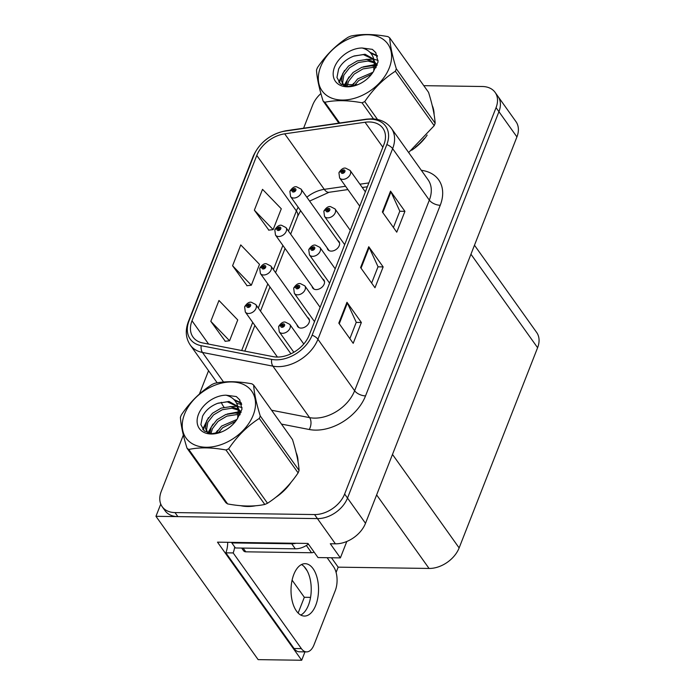 <?xml version="1.0" encoding="UTF-8"?>
<svg xmlns="http://www.w3.org/2000/svg" width="695" height="695" viewBox="0 0 695 695"><rect width="100%" height="100%" fill="white"/><g stroke="black" fill="none" stroke-linecap="round" stroke-linejoin="round"><path stroke-width="1.04" d="M327.197 247.95A6.872 4.752 -35.5 0 0 327.814 249.548A6.872 4.752 -35.5 0 0 331.228 251.112A6.872 4.752 -35.5 0 0 338.031 247.681A6.872 4.752 -35.5 0 0 338.995 241.565A6.872 4.752 -35.5 0 0 337.692 240.47M312.116 286.436A6.872 4.752 -35.5 0 0 312.724 288.025A6.872 4.752 -35.5 0 0 316.147 289.598A6.872 4.752 -35.5 0 0 322.949 286.166A6.872 4.752 -35.5 0 0 323.913 280.05A6.872 4.752 -35.5 0 0 322.602 278.956M297.034 324.921A6.872 4.752 -35.5 0 0 297.642 326.511A6.872 4.752 -35.5 0 0 301.065 328.083A6.872 4.752 -35.5 0 0 307.868 324.652A6.872 4.752 -35.5 0 0 308.832 318.536A6.872 4.752 -35.5 0 0 307.52 317.441M304.966 651.875L301.682 660.25L217.492 542.161L307.946 543.438L318.015 557.572L340.376 557.885L330.299 543.759L335.416 543.829A25.758 17.827 -35.5 0 0 365.501 523.3L516.924 136.915A25.758 17.827 -35.5 0 0 515.977 121.651L497.994 96.423A25.758 17.827 -35.5 0 1 498.932 111.687A25.758 17.827 -35.5 0 0 497.994 96.423L495.109 92.383A25.758 17.827 -35.5 0 0 482.304 86.501L423.794 85.667M346.805 541.475L340.376 557.885M183.35 435.044L161.249 491.434A25.758 17.827 -35.5 0 0 162.187 506.698A25.758 17.827 -35.5 0 0 175.001 512.58L314.548 514.561A25.758 17.827 -35.5 0 0 344.633 494.032L347.509 498.063L498.932 111.687L347.509 498.063A25.758 17.827 -35.5 0 1 317.424 518.6A25.758 17.827 -35.5 0 0 347.509 498.063L365.501 523.3M301.682 660.25L258.14 659.633L155.958 516.307L317.424 518.6L177.877 516.62A25.758 17.827 -35.5 0 1 165.071 510.738L162.187 506.698M160.762 504.066L155.958 516.307M474.476 245.231L536.653 332.445A25.758 17.827 144.5 0 1 537.6 347.709L459.134 547.921A25.758 17.827 144.5 0 1 429.05 568.449L338.161 567.163L331.463 557.764M307.207 570.899L304.184 566.66M338.161 567.163L336.102 572.437M298.138 613.051L304.323 597.283L310.561 597.37M304.323 597.283L292.1 580.143M240.757 505.699A41.213 28.53 -35.5 0 0 247.55 506.49A41.213 28.53 -35.5 0 0 255.691 505.76M369.245 121.973A27.479 19.017 144.5 0 1 382.902 128.254A27.479 19.017 144.5 0 1 383.909 144.534L309.206 335.155A27.479 19.017 144.5 0 1 273.187 356.657L202.74 342.948A27.479 19.017 144.5 0 1 193.01 337.066A27.479 19.017 144.5 0 1 192.002 320.786L256.794 155.445A27.479 19.017 144.5 0 1 284.698 133.831L365.049 122.259A27.479 19.017 144.5 0 1 369.245 121.973M370.331 119.192A30.91 21.397 -35.5 0 0 365.613 119.514L285.263 131.086A30.91 21.397 -35.5 0 0 253.875 155.411L189.075 320.743A30.91 21.397 -35.5 0 0 201.159 345.684L271.606 359.393A30.91 21.397 -35.5 0 0 312.133 335.198L386.828 144.577A30.91 21.397 -35.5 0 0 370.331 119.192M338.812 323.132L353.199 343.321L361.365 322.48L346.979 302.29L338.812 323.132M349.863 338.63L356.257 322.306L347.387 302.994A6.872 3.397 -158.6 0 0 346.979 302.29M356.222 322.402L361.365 322.48M382.372 211.984L396.758 232.173L404.924 211.332L390.538 191.142L382.372 211.984M393.422 227.482L399.816 211.158L390.946 191.846A6.872 3.397 -158.6 0 0 390.538 191.142M399.773 211.254L404.924 211.332M360.592 267.558L374.979 287.747L383.145 266.906L368.758 246.716L360.592 267.558M371.643 283.056L378.037 266.732L369.167 247.42A6.872 3.397 -158.6 0 0 368.758 246.716M378.002 266.828L383.145 266.906M411.64 150.276A41.213 28.53 -35.5 0 0 427.164 135.073M434.106 114.545A41.213 28.53 -35.5 0 0 432.203 105.431M275.576 497.472A41.213 28.53 -35.5 0 0 291.101 482.269M298.042 461.749A41.213 28.53 -35.5 0 0 296.139 452.636M344.633 494.032L496.056 107.647A25.758 17.827 -35.5 0 0 495.109 92.383M357.638 84.729L354.928 84.694M352.539 84.66L347.361 84.59M345.962 84.564L343.243 84.529M343.052 84.529L342.757 84.521A25.758 17.827 -35.5 0 0 341.436 84.538M320.899 93.53A25.758 17.827 -35.5 0 0 312.672 105.049L303.593 128.219M208.561 370.713L199.43 394.004M254.361 210.177L273.126 229.628L281.293 208.787L262.528 189.335L254.361 210.177L268.843 230.132M210.802 321.325L229.567 340.776L237.742 319.935L218.968 300.483L210.802 321.325L225.284 341.28M232.582 265.751L251.347 285.202L259.513 264.361L240.748 244.909L232.582 265.751L247.064 285.706M251.347 285.202L246.829 285.732M273.126 229.628L268.609 230.158M229.567 340.776L225.05 341.306M290.927 353.807L255.803 304.54A6.437 4.457 144.5 0 1 254.9 310.265A6.437 4.457 144.5 0 1 248.515 313.488A6.437 4.457 144.5 0 1 245.318 312.012L244.649 306.921A4.292 2.224 19.1 0 1 246.907 305.8A2.146 1.486 -35.5 0 0 248.08 307.485A2.146 1.486 -35.5 0 0 250.591 305.774A2.146 1.486 -35.5 0 0 249.444 304.019A2.146 1.486 -35.5 0 0 246.968 305.652L248.046 305.713A0.86 0.591 144.5 0 1 249.462 305.253A0.86 0.591 144.5 0 1 248.489 306.443L248.019 305.774L246.907 305.8M248.567 306.443L248.046 305.713M246.968 305.652A4.292 2.024 -156.3 0 0 244.831 306.452A4.292 2.024 -156.3 0 0 244.762 306.677M248.489 306.443A0.86 0.591 144.5 0 1 248.019 305.774M303.776 344.016L289.763 324.365A6.437 4.457 144.5 0 1 288.859 330.099A6.437 4.457 144.5 0 1 282.474 333.313A6.437 4.457 144.5 0 1 279.277 331.845L278.608 326.754A4.292 2.224 19.1 0 1 280.867 325.634A2.146 1.486 -35.5 0 0 282.04 327.319A2.146 1.486 -35.5 0 0 284.55 325.608A2.146 1.486 -35.5 0 0 283.404 323.844A2.146 1.486 -35.5 0 0 280.928 325.477L282.005 325.538A0.86 0.591 144.5 0 1 283.421 325.086A0.86 0.591 144.5 0 1 282.022 326.077A0.86 0.591 144.5 0 1 281.979 325.599L280.867 325.634M282.526 326.276L282.005 325.538M280.928 325.477A4.292 2.024 -156.3 0 0 278.791 326.285A4.292 2.024 -156.3 0 0 278.721 326.511M282.457 326.276L281.979 325.599M309.44 320.134L270.885 266.055A6.437 4.457 144.5 0 1 269.981 271.788A6.437 4.457 144.5 0 1 263.605 275.003A6.437 4.457 144.5 0 1 260.399 273.526L259.73 268.435A4.292 2.224 19.1 0 1 261.989 267.314A2.146 1.486 -35.5 0 0 263.162 269A2.146 1.486 -35.5 0 0 265.672 267.297A2.146 1.486 -35.5 0 0 264.526 265.533A2.146 1.486 -35.5 0 0 262.05 267.167L263.127 267.228A0.86 0.591 144.5 0 1 264.543 266.767A0.86 0.591 144.5 0 1 263.57 267.957L263.101 267.288L261.989 267.314M263.648 267.957L263.127 267.228M262.05 267.167A4.292 2.024 -156.3 0 0 259.913 267.966A4.292 2.024 -156.3 0 0 259.843 268.192M263.57 267.957A0.86 0.591 144.5 0 1 263.101 267.288M324.53 281.649L285.966 227.569A6.437 4.457 144.5 0 1 285.063 233.303A6.437 4.457 144.5 0 1 278.686 236.517A6.437 4.457 144.5 0 1 275.481 235.04L274.812 229.949A4.292 2.224 19.1 0 1 277.07 228.829A2.146 1.486 -35.5 0 0 278.243 230.514A2.146 1.486 -35.5 0 0 280.754 228.811A2.146 1.486 -35.5 0 0 279.607 227.048A2.146 1.486 -35.5 0 0 277.131 228.681L278.209 228.742A0.86 0.591 144.5 0 1 279.625 228.281A0.86 0.591 144.5 0 1 278.652 229.48L278.182 228.803L277.07 228.829M278.73 229.472L278.209 228.742M277.131 228.681A4.292 2.024 -156.3 0 0 274.994 229.48A4.292 2.024 -156.3 0 0 274.925 229.706M278.652 229.48A0.86 0.591 144.5 0 1 278.182 228.803M339.612 243.163L301.048 189.083A6.437 4.457 144.5 0 1 300.144 194.817A6.437 4.457 144.5 0 1 293.768 198.032A6.437 4.457 144.5 0 1 290.562 196.555L289.893 191.464A4.292 2.224 19.1 0 1 292.152 190.343A2.146 1.486 -35.5 0 0 293.325 192.037A2.146 1.486 -35.5 0 0 295.835 190.326A2.146 1.486 -35.5 0 0 294.689 188.562A2.146 1.486 -35.5 0 0 292.213 190.195L293.29 190.256A0.86 0.591 144.5 0 1 294.706 189.796A0.86 0.591 144.5 0 1 293.307 190.795A0.86 0.591 144.5 0 1 293.264 190.317L292.152 190.343M293.811 190.986L293.29 190.256M292.213 190.195A4.292 2.024 -156.3 0 0 290.076 190.995A4.292 2.024 -156.3 0 0 290.015 191.229M293.75 190.995L293.264 190.317M320.117 307.312L304.844 285.88A6.437 4.457 144.5 0 1 303.941 291.613A6.437 4.457 144.5 0 1 297.556 294.828A6.437 4.457 144.5 0 1 294.359 293.36L293.69 288.269A4.292 2.224 19.1 0 1 295.948 287.148A2.146 1.486 -35.5 0 0 297.121 288.833A2.146 1.486 -35.5 0 0 299.632 287.122A2.146 1.486 -35.5 0 0 298.485 285.358A2.146 1.486 -35.5 0 0 296.009 286.992L297.086 287.052A0.86 0.591 144.5 0 1 298.503 286.601A0.86 0.591 144.5 0 1 297.53 287.791L297.06 287.113L295.948 287.148M297.608 287.791L297.086 287.052M296.009 286.992A4.292 2.024 -156.3 0 0 293.872 287.799A4.292 2.024 -156.3 0 0 293.803 288.025M297.53 287.791A0.86 0.591 144.5 0 1 297.06 287.113M335.198 268.826L319.926 247.394A6.437 4.457 144.5 0 1 319.022 253.128A6.437 4.457 144.5 0 1 312.637 256.342A6.437 4.457 144.5 0 1 309.44 254.874L308.771 249.783A4.292 2.224 19.1 0 1 311.03 248.662A2.146 1.486 -35.5 0 0 312.203 250.348A2.146 1.486 -35.5 0 0 314.713 248.636A2.146 1.486 -35.5 0 0 313.567 246.873A2.146 1.486 -35.5 0 0 311.091 248.506L312.168 248.567A0.86 0.591 144.5 0 1 313.584 248.115A0.86 0.591 144.5 0 1 312.611 249.305L312.142 248.628L311.03 248.662M312.689 249.305L312.168 248.567M311.091 248.506A4.292 2.024 -156.3 0 0 308.954 249.314A4.292 2.024 -156.3 0 0 308.884 249.54M312.611 249.305A0.86 0.591 144.5 0 1 312.142 248.628M350.289 230.34L335.007 208.908A6.437 4.457 144.5 0 1 334.104 214.642A6.437 4.457 144.5 0 1 327.727 217.856A6.437 4.457 144.5 0 1 324.522 216.388L323.853 211.297A4.292 2.224 19.1 0 1 326.111 210.177A2.146 1.486 -35.5 0 0 327.284 211.862A2.146 1.486 -35.5 0 0 329.795 210.151A2.146 1.486 -35.5 0 0 328.648 208.387A2.146 1.486 -35.5 0 0 326.172 210.029L327.249 210.09A0.86 0.591 144.5 0 1 328.666 209.629A0.86 0.591 144.5 0 1 327.692 210.82L327.223 210.142L326.111 210.177M327.771 210.82L327.249 210.09M326.172 210.029A4.292 2.024 -156.3 0 0 324.035 210.828A4.292 2.024 -156.3 0 0 323.966 211.054M327.692 210.82A0.86 0.591 144.5 0 1 327.223 210.142M365.37 191.855L350.089 170.423A6.437 4.457 144.5 0 1 349.185 176.156A6.437 4.457 144.5 0 1 342.809 179.371A6.437 4.457 144.5 0 1 339.603 177.903L338.934 172.812A4.292 2.224 19.1 0 1 341.193 171.691A2.146 1.486 -35.5 0 0 342.366 173.376A2.146 1.486 -35.5 0 0 344.876 171.665A2.146 1.486 -35.5 0 0 343.73 169.901A2.146 1.486 -35.5 0 0 341.254 171.543L342.331 171.604A0.86 0.591 144.5 0 1 343.747 171.144A0.86 0.591 144.5 0 1 342.348 172.143A0.86 0.591 144.5 0 1 342.305 171.665L341.193 171.691M342.852 172.334L342.331 171.604M341.254 171.543A4.292 2.024 -156.3 0 0 339.117 172.343A4.292 2.024 -156.3 0 0 339.047 172.569M342.791 172.334L342.305 171.665M315.756 605.258A26.193 13.761 90.8 0 0 317.181 578.066A26.193 13.761 90.8 0 0 305.148 563.68A26.193 13.761 90.8 0 0 293.803 574.47A26.193 13.761 90.8 0 0 292.378 601.67A26.193 13.761 90.8 0 0 304.41 616.057A26.193 13.761 90.8 0 0 315.756 605.258M301.482 564.566A26.193 13.761 -89.2 0 1 308.45 605.154A26.193 13.761 -89.2 0 1 300.77 615.058M327.128 557.703L333.504 566.642A17.175 9.018 -89.2 0 1 335.259 590.628L314.018 644.812A17.175 9.018 -89.2 0 1 306.582 651.893A17.175 9.018 -89.2 0 1 301.378 648.617L233.164 552.933L225.858 552.829A17.175 9.018 90.8 0 0 227.691 542.308M234.684 546.948A17.175 9.018 -89.2 0 1 233.164 552.933M306.582 651.893L299.276 651.788A17.175 9.018 -89.2 0 1 294.072 648.513L225.858 552.829M296.035 543.273A17.175 11.884 144.5 0 1 291.726 543.768L231.817 542.925A17.175 11.884 -35.5 0 0 232.069 542.369M291.726 543.768L295.323 548.815A17.175 11.884 -35.5 0 0 308.389 544.063M231.817 542.925L235.414 547.973L295.323 548.815M424.315 138.401A40.788 28.234 144.5 0 1 415.358 147.218M288.243 485.597A40.788 28.234 144.5 0 1 279.294 494.414M251.364 506.012A40.788 28.234 144.5 0 1 247.689 506.142A40.788 28.234 144.5 0 1 244.518 505.951M241.669 548.06L243.658 550.84A4.292 2.971 -35.5 0 0 245.787 551.821L311.542 552.751A4.292 2.971 -35.5 0 0 314.079 552.047M320.612 66.911A40.362 27.93 -35.5 0 0 342.157 100.054A40.362 27.93 -35.5 0 0 389.287 67.884A40.362 27.93 -35.5 0 0 367.742 34.75A40.362 27.93 -35.5 0 0 320.612 66.911M408.651 152.535L434.184 125.691A46.374 32.092 -35.5 0 0 434.688 124.457A46.374 32.092 -35.5 0 0 435.148 123.232C434.696 115.422 432.498 105.119 428.554 92.339L389.721 37.878A46.374 32.092 -35.5 0 0 387.966 36.618C373.797 34.003 361.4 33.82 350.775 36.088A46.374 32.092 -35.5 0 0 348.056 37.287C336.067 45.01 325.868 55.131 317.45 67.65A46.374 32.092 -35.5 0 0 316.955 68.883A46.374 32.092 -35.5 0 0 316.494 70.108C316.955 78.005 319.153 88.3 323.088 101.001A46.374 32.092 -35.5 0 0 324.843 102.261L339.647 123.024M373.519 118.897L362.034 102.79C347.865 100.167 335.468 99.993 324.843 102.261M362.034 102.79A46.374 32.092 -35.5 0 0 364.753 101.592L377.507 119.471M434.184 125.691L395.359 71.229C383.458 78.865 373.258 88.986 364.753 101.592M395.359 71.229A46.374 32.092 -35.5 0 0 395.855 69.995A46.374 32.092 -35.5 0 0 396.315 68.77L435.148 123.232M372.989 72.263L357.612 78.917L351.896 86.267M371.608 74.2L358.759 80.516L354.163 85.832M376.308 66.937L375.873 66.772M374.709 66.39L371.382 65.834L361.817 67.311L353.043 72.506L347.318 79.882L345.928 86.223M374.57 67.702L372.529 67.441L362.955 68.918L354.189 74.104L348.456 81.48L347.083 86.388M377.194 64.783L375.091 62.515M374.275 61.89L366.812 59.431L357.247 60.908L348.473 66.094L342.748 73.47L341.488 80.907L342.878 84.277L344.373 85.859M377.159 64.965L375.413 63.488M374.509 62.924L367.959 61.03L358.394 62.507L349.62 67.702L343.886 75.069L342.635 82.514L343.495 85.042M373.693 71.255L374.353 62.22L372.763 58.571L365.04 54.236L353.659 56.165C346.657 58.893 341.645 63.184 338.621 69.04L336.953 77.466L340.463 83.843L348.047 86.467L357.734 84.694M375.856 67.823L375.5 63.836L374.301 60.821M373.18 59.214L363.389 54.618L354.146 55.965M334.538 67.111A23.995 16.602 -35.5 0 0 338.187 84.086A23.995 16.602 -35.5 0 0 358.655 84.312A23.995 16.602 -35.5 0 0 369.731 76.415A23.995 16.602 -35.5 0 0 373.311 71.759L378.071 61.925L375.743 52.577L372.381 49.362L362.112 47.99A23.995 16.602 -35.5 0 0 334.538 67.111M369.948 76.189L373.311 71.759M362.112 47.99C369.41 49.979 373.493 54.723 374.353 62.22M338.865 123.137L323.088 101.001M389.721 37.878C390.173 45.688 392.371 55.982 396.315 68.77M376.951 65.504L375.786 65.443M374.735 65.434L370.531 65.799M346.397 82.323L344.729 85.963M378.132 60.387L373.875 59.266M373.145 59.171L365.961 59.388M341.827 75.911L339.334 82.766M377.515 56.182L370.73 53.115M375.856 52.742L372.381 49.362M353.659 83.27L351.357 86.345M376.951 64.757L375.674 64.661M374.709 64.635L363.303 66.824M349.09 76.858L344.025 85.563M344.52 70.447L338.752 82.036M377.359 55.704L369.948 52.273M184.549 414.116A40.362 27.93 -35.5 0 0 206.085 447.25A40.362 27.93 -35.5 0 0 253.223 415.089A40.362 27.93 -35.5 0 0 231.678 381.955A40.362 27.93 -35.5 0 0 184.549 414.116M180.882 416.079A46.374 32.092 -35.5 0 0 180.422 417.313C180.891 425.21 183.089 435.504 187.016 448.197A46.374 32.092 -35.5 0 0 188.779 449.465L227.604 503.918C241.712 506.542 254.109 506.716 264.795 504.448A46.374 32.092 -35.5 0 0 267.514 503.25C279.416 495.613 289.615 485.492 298.112 472.887A46.374 32.092 -35.5 0 0 298.615 471.662A46.374 32.092 -35.5 0 0 299.076 470.428C298.633 462.618 296.435 452.323 292.482 439.544L253.658 385.082A46.374 32.092 -35.5 0 0 251.903 383.822C237.725 381.199 225.328 381.025 214.712 383.293A46.374 32.092 -35.5 0 0 211.984 384.491C200.004 392.206 189.804 402.327 181.386 414.854A46.374 32.092 -35.5 0 0 180.882 416.079M264.795 504.448L225.971 449.986C211.801 447.372 199.404 447.189 188.779 449.465M225.971 449.986A46.374 32.092 -35.5 0 0 228.69 448.788L267.514 503.25M298.112 472.887L259.287 418.425C247.394 426.061 237.186 436.182 228.69 448.788M259.287 418.425A46.374 32.092 -35.5 0 0 259.791 417.2A46.374 32.092 -35.5 0 0 260.251 415.966L299.076 470.428M187.016 448.197L225.849 502.659A46.374 32.092 -35.5 0 0 227.604 503.918M236.917 419.467L221.549 426.113L215.824 433.471M235.544 421.405L222.687 427.72L218.091 433.037M240.244 414.142L239.81 413.968M238.637 413.594L235.318 413.038L225.753 414.515L216.979 419.711L211.245 427.078L209.864 433.428M238.507 414.898L236.456 414.637L226.891 416.114L218.117 421.309L212.392 428.685L211.019 433.593M241.13 411.987L239.028 409.711M238.211 409.094L230.749 406.627L221.184 408.104L212.409 413.299L206.676 420.675L205.425 428.111L206.815 431.482L208.309 433.055M241.095 412.17L239.341 410.693M238.437 410.12L231.887 408.234L222.322 409.711L213.547 414.898L207.822 422.273L206.563 429.71L207.431 432.247M237.629 418.451L238.289 409.424L236.691 405.767L228.968 401.441L217.587 403.361C210.594 406.089 205.581 410.38 202.549 416.244L200.881 424.662L204.4 431.039L211.984 433.663L221.662 431.899M239.792 415.028L239.436 411.04L238.237 408.017M237.117 406.41L227.317 401.823L218.074 403.169M198.475 414.316A23.995 16.602 -35.5 0 0 202.115 431.282A23.995 16.602 -35.5 0 0 222.591 431.517A23.995 16.602 -35.5 0 0 233.668 423.62A23.995 16.602 -35.5 0 0 237.247 418.955L242.008 409.12L239.679 399.781L236.317 396.558L226.049 395.186A23.995 16.602 -35.5 0 0 198.475 414.316M233.885 423.385L237.247 418.955M226.049 395.186C233.346 397.175 237.429 401.927 238.289 409.424M253.658 385.082C254.109 392.892 256.307 403.187 260.251 415.966M240.887 412.708L239.723 412.648M238.672 412.63L234.467 413.004M210.324 429.519L208.665 433.159M242.069 407.583L237.812 406.471M237.082 406.375L229.897 406.592M205.755 423.116L203.261 429.962M241.443 403.378L234.658 400.32M239.792 399.946L236.317 396.558M217.596 430.474L215.285 433.541M240.887 411.961L239.61 411.857M238.646 411.831L227.239 414.02M213.026 424.063L207.953 432.759M208.457 417.652L202.679 429.241M241.287 402.909L233.885 399.477M516.924 136.915L496.056 107.647M335.416 543.829L314.548 514.561M459.134 547.921L392.493 454.434M537.6 347.709L470.949 254.222M429.05 568.449L376.629 494.909M421.318 170.31A42.934 29.72 144.5 0 1 440.239 205.277L365.535 395.898A8.583 4.248 21.4 0 1 354.624 390.755L429.328 200.134A34.35 23.778 -35.5 0 0 428.077 179.779L391.381 128.306A34.35 23.778 144.5 0 1 392.632 148.652A8.583 4.248 -158.6 0 0 386.828 144.577M365.535 395.898A42.934 29.72 144.5 0 1 315.391 430.118A42.934 29.72 144.5 0 1 309.249 429.501L281.475 424.098M271.606 359.393A8.583 5.178 101 0 0 272.909 366.152L309.605 417.634A34.35 23.778 -35.5 0 0 314.514 418.121A34.35 23.778 -35.5 0 0 354.624 390.755L317.928 339.273A34.35 23.778 144.5 0 1 272.909 366.152L202.462 352.452A34.35 23.778 144.5 0 1 190.291 345.094L217.196 382.832M391.381 128.306C386.811 122.207 380.252 119.045 371.695 118.819L366.421 119.166A8.583 3.701 81.8 0 0 365.613 119.514M366.421 119.166L286.071 130.738C270.564 133.822 259.591 142.362 253.136 156.375A8.583 4.248 21.4 0 1 253.875 155.411M189.075 320.743A8.583 4.248 -158.6 0 0 188.345 321.707C185.061 330.472 185.713 338.265 190.291 345.094M201.159 345.684A8.583 5.178 101 0 0 202.462 352.452L223.529 382.007M286.071 130.738A8.583 3.701 81.8 0 0 285.263 131.086M312.133 335.198A8.583 4.248 21.4 0 1 317.928 339.273L392.632 148.652L429.328 200.134A8.583 4.248 21.4 0 0 440.239 205.277M224.068 407.235A42.934 29.72 144.5 0 1 221.236 402.292M175.001 512.58L177.877 516.62M236.63 403.291A34.35 23.778 -35.5 0 0 239.158 403.925L241.721 404.421M271.589 410.232L309.605 417.634A8.583 5.178 -79 0 1 309.249 429.501M192.002 320.786L208.622 344.094M365.049 122.259L382.858 147.227M284.698 133.831L324.27 189.344A27.479 19.017 -35.5 0 0 306.851 197.215M368.871 182.915L359.914 184.21M345.571 186.277L324.27 189.344A15.455 6.663 -98.2 0 0 329.013 192.298L309.605 201.081M298.172 207.232A27.479 19.017 -35.5 0 0 296.374 210.959L288.486 231.096M256.794 155.445L296.374 210.959A15.455 7.654 21.4 0 1 297.608 216.414L290.658 234.145M282.874 245.413L273.404 269.582M267.792 283.899L258.314 308.059M252.711 322.384L241.678 350.532M361.035 268.174L369.167 247.42M382.806 212.601L390.946 191.846M339.256 323.757L347.387 302.994M301.378 648.617L294.072 648.513M311.542 552.751L306.356 545.479M245.787 551.821L243.12 548.077M253.136 156.375L188.345 321.707M300.64 210.689L297.608 216.414M285.054 248.471L275.576 272.631M269.964 286.948L260.495 311.117M254.883 325.434L244.814 351.14M367.36 186.773L362.269 187.502M347.926 189.57L329.013 192.298M255.803 304.54L251.303 302.247C249.192 301.812 247.038 303.22 244.831 306.452M277.427 357.056L245.318 312.012M289.763 324.365L285.263 322.072C283.152 321.646 280.988 323.045 278.791 326.285M293.837 352.269L279.277 331.845M270.885 266.055L266.385 263.761C264.274 263.327 262.119 264.734 259.913 267.966M298.954 327.614L260.399 273.526M285.966 227.569L281.466 225.276C279.355 224.841 277.201 226.249 274.994 229.48M314.036 289.129L275.481 235.04M301.048 189.083L296.548 186.79C294.437 186.356 292.282 187.763 290.076 190.995M329.117 250.643L290.562 196.555M304.844 285.88L300.344 283.586C298.233 283.16 296.07 284.559 293.872 287.799M314.505 321.629L294.359 293.36M319.926 247.394L315.426 245.109C313.315 244.675 311.16 246.073 308.954 249.314M329.595 283.143L309.44 254.874M335.007 208.908L330.507 206.624C328.396 206.189 326.242 207.588 324.035 210.828M344.677 244.657L324.522 216.388M350.089 170.423L345.589 168.138C343.478 167.703 341.323 169.102 339.117 172.343M359.758 206.172L339.603 177.903M343.895 85.702L342.878 84.277M207.822 432.907L206.815 431.482"/></g></svg>
